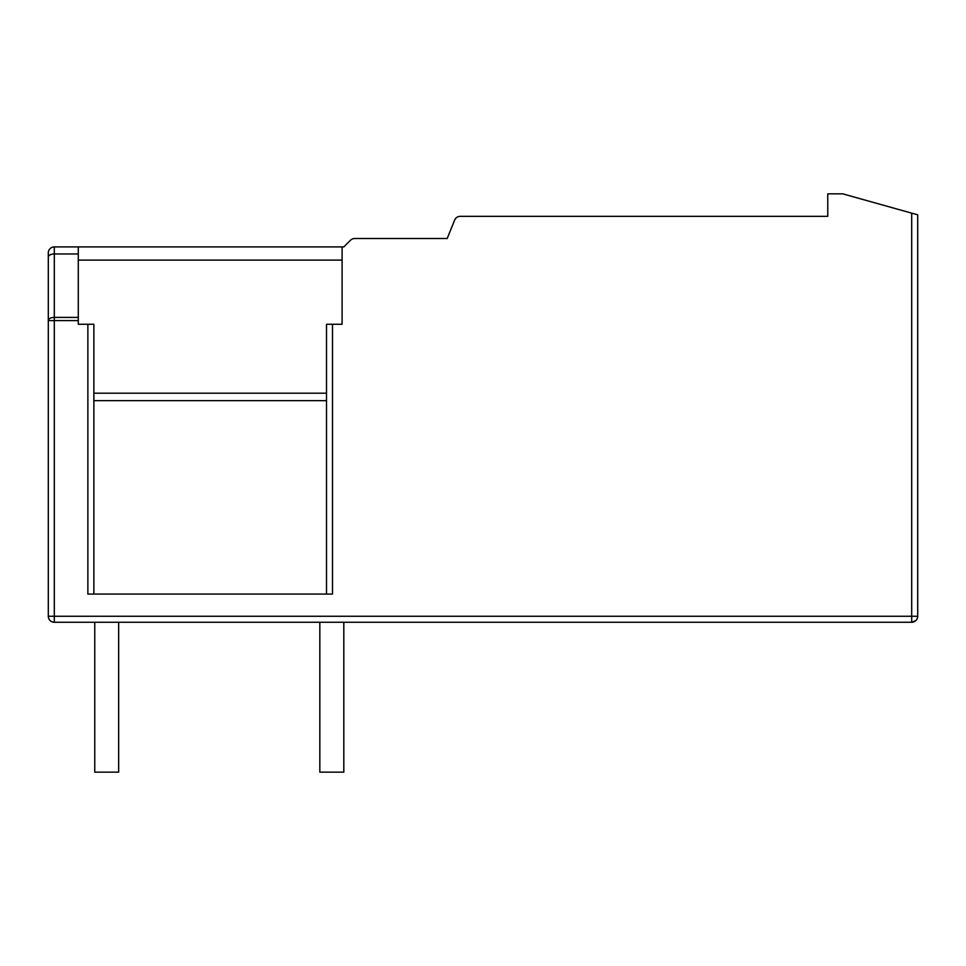 <?xml version="1.0" encoding="UTF-8"?>
<svg xmlns="http://www.w3.org/2000/svg" width="966" height="966" viewBox="0 0 966 966"><rect width="100%" height="100%" fill="white"/><g stroke="black" fill="none" stroke-linecap="round" stroke-linejoin="round"><path stroke-width="1.45" d="M911.699 213.148L917.7 214.826L917.7 616.26L54.301 616.26L54.301 320.579L78.282 320.579L78.282 324.262L93.871 324.262L93.871 594.078L326.508 594.078L326.508 324.262L342.097 324.262L342.097 246.91L343.811 246.91L350.453 240.28A6.001 6.001 0 0 1 354.691 238.517L447.186 238.517L454.66 220.079A6.001 6.001 0 0 1 460.214 216.336L827.765 216.336L827.765 193.852L842.75 193.852L911.699 213.148L911.699 622.249L915.732 620.703M911.699 622.249A6.001 6.001 0 0 0 917.7 616.26A6.001 6.001 0 0 1 911.699 622.249L54.301 622.249L54.301 616.26L48.3 616.26L48.3 252.911A6.001 6.001 0 0 1 54.301 246.91A6.001 6.001 0 0 0 48.3 252.911A6.001 6.001 0 0 1 54.301 246.91L342.097 246.91M915.285 621.066L916.577 619.749L915.285 621.066M54.301 622.249A6.001 6.001 0 0 1 48.3 616.26M332.509 324.262L332.509 594.078L87.87 594.078L87.87 324.262M48.3 257.137A6.001 3.176 0 0 1 54.301 253.961L54.301 320.579L48.3 320.579A6.001 3.176 0 0 1 54.301 317.403L78.282 317.403L78.282 320.579M78.282 317.403L78.282 246.91M342.097 324.262L342.097 260.108L78.282 260.108M343.811 622.249L343.811 772.148L319.831 772.148L319.831 622.249M118.661 622.249L118.661 772.148L94.765 772.148L94.765 622.249M54.301 246.91L54.301 253.961L78.282 253.961M326.508 400.649L93.871 400.649M326.508 393.198L93.871 393.198"/></g></svg>
